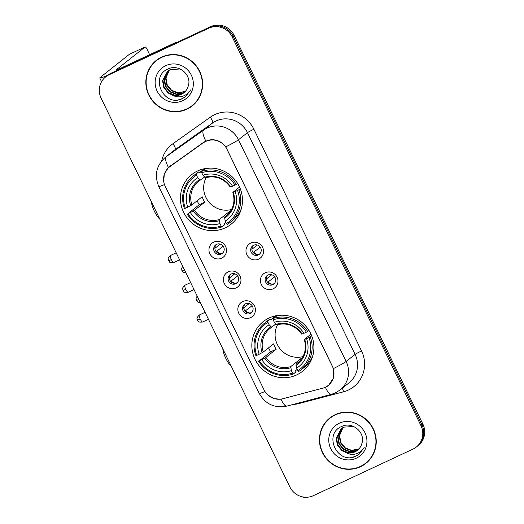 <?xml version="1.0" encoding="UTF-8"?>
<svg xmlns="http://www.w3.org/2000/svg" width="524" height="524" viewBox="0 0 524 524"><rect width="100%" height="100%" fill="white"/><g stroke="black" fill="none" stroke-linecap="round" stroke-linejoin="round"><path stroke-width="0.79" d="M269.054 318.022A31.682 30.628 -128.4 0 0 263.199 321.638A31.682 30.628 -128.4 0 0 256.806 362.582A31.682 30.628 -128.4 0 0 296.689 374.922A31.682 30.628 -128.4 0 0 302.544 371.3A31.682 30.628 -128.4 0 0 308.937 330.362A31.682 30.628 -128.4 0 0 269.054 318.022M197.633 170.929A31.682 30.628 -128.4 0 0 191.777 174.551A31.682 30.628 -128.4 0 0 185.385 215.488A31.682 30.628 -128.4 0 0 225.261 227.835A31.682 30.628 -128.4 0 0 231.117 224.213A31.682 30.628 -128.4 0 0 237.516 183.276A31.682 30.628 -128.4 0 0 197.633 170.929M221.659 258.175A8.967 8.666 51.6 0 1 209.882 253.799A8.967 8.666 51.6 0 1 213.838 242.068A8.967 8.666 51.6 0 1 225.615 246.444A8.967 8.666 51.6 0 1 221.659 258.175M216.595 244.341A5.378 5.201 -128.4 0 0 214.519 251.906A5.378 5.201 -128.4 0 0 222.281 253.387A5.378 5.201 -128.4 0 0 216.595 244.341M236.095 287.912A8.967 8.666 51.6 0 1 224.318 283.536A8.967 8.666 51.6 0 1 228.274 271.805A8.967 8.666 51.6 0 1 240.051 276.181A8.967 8.666 51.6 0 1 236.095 287.912M231.038 274.078A5.378 5.201 -128.4 0 0 228.955 281.65A5.378 5.201 -128.4 0 0 236.724 283.13A5.378 5.201 -128.4 0 0 231.038 274.078M250.538 317.655A8.967 8.666 51.6 0 1 238.761 313.28A8.967 8.666 51.6 0 1 242.717 301.549A8.967 8.666 51.6 0 1 254.494 305.924A8.967 8.666 51.6 0 1 250.538 317.655M245.481 303.822A5.378 5.201 -128.4 0 0 243.398 311.387A5.378 5.201 -128.4 0 0 251.166 312.867A5.378 5.201 -128.4 0 0 245.481 303.822M258.666 259.118A8.967 8.666 51.6 0 1 246.889 254.743A8.967 8.666 51.6 0 1 250.845 243.012A8.967 8.666 51.6 0 1 262.622 247.387A8.967 8.666 51.6 0 1 258.666 259.118M253.603 245.284A5.378 5.201 -128.4 0 0 251.527 252.85A5.378 5.201 -128.4 0 0 259.288 254.33A5.378 5.201 -128.4 0 0 253.603 245.284M273.102 288.855A8.967 8.666 51.6 0 1 261.325 284.48A8.967 8.666 51.6 0 1 265.282 272.749A8.967 8.666 51.6 0 1 277.058 277.124A8.967 8.666 51.6 0 1 273.102 288.855M268.046 275.021A5.378 5.201 -128.4 0 0 265.963 282.593A5.378 5.201 -128.4 0 0 273.731 284.074A5.378 5.201 -128.4 0 0 268.046 275.021M222.844 252.869A5.378 5.201 51.6 0 1 216.235 244.525M237.287 282.606A5.378 5.201 51.6 0 1 230.678 274.268M251.73 312.35A5.378 5.201 51.6 0 1 245.121 304.005M259.852 253.812A5.378 5.201 51.6 0 1 253.243 245.468M274.294 283.55A5.378 5.201 51.6 0 1 267.685 275.211M203.469 142.783A16.139 15.602 51.6 0 1 205.821 141.415A16.139 15.602 51.6 0 1 227.016 149.288L332.327 366.165A16.139 15.602 51.6 0 1 328.188 385.435A16.139 15.602 51.6 0 1 322.64 388.205L282.711 398.744A16.139 15.602 51.6 0 1 264.083 389.941L165.211 186.315A16.139 15.602 51.6 0 1 169.344 167.045A16.139 15.602 51.6 0 1 169.979 166.573L205.447 141.218M161.602 57.129A28.99 28.027 -128.4 0 0 156.237 60.443A28.99 28.027 -128.4 0 0 150.388 97.909A28.99 28.027 -128.4 0 0 186.885 109.202A28.99 28.027 -128.4 0 0 192.243 105.894A28.99 28.027 -128.4 0 0 198.092 68.428A28.99 28.027 -128.4 0 0 161.602 57.129M156.722 60.07A28.99 28.027 -128.4 0 0 152.15 64.924M186.944 108.841A28.99 28.027 -128.4 0 0 187.841 108.442A28.99 28.027 -128.4 0 0 192.714 105.507M335.203 414.654A28.99 28.027 -128.4 0 0 329.845 417.962A28.99 28.027 -128.4 0 0 323.989 455.428A28.99 28.027 -128.4 0 0 360.486 466.727A28.99 28.027 -128.4 0 0 365.844 463.413A28.99 28.027 -128.4 0 0 371.699 425.947A28.99 28.027 -128.4 0 0 335.203 414.654M330.323 417.589A28.99 28.027 -128.4 0 0 325.758 422.449M360.551 466.367A28.99 28.027 -128.4 0 0 361.442 465.967A28.99 28.027 -128.4 0 0 366.322 463.026M163.724 181.487L164.3 173.876L168.44 167.457L203.515 142.377L207.963 140.249C215.076 138.663 221.017 140.871 225.785 146.871L333.441 368.575L333.474 378.033L328.397 385.638L325.45 387.446L281.002 399.275L273.882 398.62L267.725 394.886M328.627 385.395L326.649 386.496M101.545 81.718L99.743 78.004A23.908 1.362 154.1 0 0 107.649 75.318A17.934 17.338 -128.4 0 1 110.957 73.268L210.596 26.685A17.934 17.338 -128.4 0 1 234.149 35.436L422.868 424.093A17.934 17.338 -128.4 0 1 418.27 445.505L417.314 446.258A17.934 17.338 -128.4 0 0 421.912 424.846L233.193 36.189A17.934 17.338 -128.4 0 0 209.639 27.445L110.001 74.028A17.934 17.338 -128.4 0 0 106.686 76.078A17.934 17.338 -128.4 0 1 110.001 74.028L209.639 27.445A17.934 17.338 -128.4 0 1 233.193 36.189L421.912 424.846A17.934 17.338 -128.4 0 1 417.314 446.258L416.357 447.018A17.934 17.338 -128.4 0 0 420.955 425.606L232.237 36.949A17.934 17.338 -128.4 0 0 208.683 28.204L109.044 74.788A17.934 17.338 -128.4 0 0 105.73 76.838A17.934 17.338 -128.4 0 0 101.132 98.25L289.851 486.907A17.934 17.338 -128.4 0 0 313.404 495.652L413.043 449.068A17.934 17.338 -128.4 0 0 416.357 447.018M169.638 166.501L169.999 166.18M192.059 105.658A28.689 27.739 -128.4 0 0 197.849 68.579A28.689 27.739 -128.4 0 0 161.726 57.398A28.689 27.739 -128.4 0 0 156.427 60.679A28.689 27.739 -128.4 0 0 150.637 97.759A28.689 27.739 -128.4 0 0 186.754 108.933A28.689 27.739 -128.4 0 0 192.059 105.658L193.015 104.898A28.689 27.739 -128.4 0 0 197.286 100.654M185.168 91.576L177.61 93.121L171.243 90.613L166.835 85.189L165.604 78.279L169.193 70.111M185.339 91.392L177.99 92.82L171.623 90.311L167.215 84.888L165.984 77.978L169.409 69.993M184.468 92.263L182.679 93.285L176.09 94.327L169.724 91.811L165.315 86.388L164.084 79.484L168.368 70.629M184.644 92.1L183.059 92.984L176.47 94.025L170.103 91.51L165.695 86.087L164.464 79.183L168.571 70.498M172.337 95.073A13.506 13.061 -128.4 0 0 181.33 94.353A13.506 13.061 -128.4 0 0 183.826 92.807A13.506 13.061 -128.4 0 0 188.254 85.982C192.138 75.063 178.776 63.764 168.44 68.795C149.307 76.124 163.423 106.837 181.396 99.082L185.555 96.678L190.612 89.932C188.535 93.285 185.601 95.466 181.802 96.482C178.54 97.274 175.383 96.809 172.337 95.073L168.204 93.017L163.796 87.593L162.564 80.683L167.588 71.205L170.136 69.62L180.066 68.978M183.904 92.741L181.54 94.182L174.951 95.23L168.584 92.715L164.176 87.292L162.944 80.382L167.778 71.054M165.741 65.664A19.486 18.838 -128.4 0 0 157.148 91.163A19.486 18.838 -128.4 0 0 182.738 100.667A19.486 18.838 -128.4 0 0 191.339 75.174A19.486 18.838 -128.4 0 0 165.741 65.664M162.492 56.73A28.689 27.739 -128.4 0 0 157.383 59.919L156.427 60.679M185.555 96.678L182.476 98.551L178.749 99.75M99.743 78.004A23.908 1.362 154.1 0 1 100.274 77.369L129.356 54.332A2.987 0.747 -115.1 0 1 129.395 54.306A2.987 0.747 -115.1 0 1 129.435 54.293M149.654 54.673L146.989 49.184A2.987 0.747 64.9 0 0 145.128 46.95A2.987 0.747 64.9 0 0 145.089 46.977L116.007 70.013A5.98 0.341 -25.9 0 0 115.87 70.177A5.98 0.341 -25.9 0 0 120.055 68.513L174.885 42.876A2.987 2.889 51.6 0 1 175.363 42.699L177.603 42.11M365.66 463.177A28.689 27.739 -128.4 0 0 371.451 426.097A28.689 27.739 -128.4 0 0 335.334 414.923A28.689 27.739 -128.4 0 0 330.028 418.198A28.689 27.739 -128.4 0 0 324.238 455.277A28.689 27.739 -128.4 0 0 360.355 466.458A28.689 27.739 -128.4 0 0 365.66 463.177L366.617 462.417A28.689 27.739 -128.4 0 0 370.887 458.173M358.77 449.101L351.211 450.647L344.844 448.131L340.436 442.708L339.205 435.798L342.801 427.636M358.94 448.917L351.591 450.345L345.224 447.83L340.816 442.407L339.585 435.496L343.01 427.512M358.069 449.789L356.281 450.804L349.691 451.852L343.325 449.337L338.917 443.913L337.685 437.003L341.969 428.154M358.252 449.618L356.661 450.502L350.071 451.55L343.705 449.035L339.297 443.612L338.065 436.702L342.172 428.016M345.938 452.598A13.506 13.061 -128.4 0 0 354.931 451.871A13.506 13.061 -128.4 0 0 357.427 450.332A13.506 13.061 -128.4 0 0 361.855 443.501C365.739 432.588 352.383 421.283 342.041 426.32C322.915 433.643 337.024 464.356 354.997 456.607L359.156 454.203L364.213 447.457C362.143 450.804 359.209 452.991 355.41 454C352.141 454.799 348.984 454.328 345.938 452.598L341.805 450.542L337.397 445.118L336.166 438.208L341.19 428.724L343.737 427.139L353.667 426.503M357.506 450.267L355.141 451.708L348.552 452.749L342.185 450.24L337.777 444.817L336.546 437.907L341.379 428.58M339.349 423.189A19.486 18.838 -128.4 0 0 330.749 448.682A19.486 18.838 -128.4 0 0 356.34 458.192A19.486 18.838 -128.4 0 0 364.94 432.693A19.486 18.838 -128.4 0 0 339.349 423.189M336.1 414.255A28.689 27.739 -128.4 0 0 330.985 417.438L330.028 418.198M359.287 454.098L356.078 456.077L352.351 457.275M159.774 219.025A10.762 2.679 -115.1 0 1 154.429 211.355A10.762 2.679 -115.1 0 1 151.423 201.825M206.187 177.525A22.119 21.379 -128.4 0 0 208.572 201.661A22.119 21.379 -128.4 0 0 231.523 209.502M225.785 222.281L224.128 223.597L224.488 224.881L221.927 226.912L221.167 226.021A28.453 27.51 -128.4 0 1 187.926 213.674L190.356 212.541A25.702 24.851 -128.4 0 0 219.956 223.532L219.346 219.523L229.63 211.375A22.119 21.379 -128.4 0 0 230.612 211.048M196.487 175.199L196.205 173.929A29.645 28.663 -128.4 0 0 193.277 175.953A29.645 28.663 -128.4 0 0 184.507 208.611L185.319 208.303A28.453 27.51 -128.4 0 1 196.487 175.199L197.692 177.682A25.702 24.851 -128.4 0 0 187.749 207.17L191.882 204.923L202.172 196.775A22.119 21.379 -128.4 0 0 204.779 202.14L194.489 210.288L190.356 212.541M204.36 176.896L200.22 180.171L197.692 177.682M207.511 168.243L207.091 168.571M187.926 213.674L199.231 204.733A28.394 27.451 51.6 0 1 197.162 200.738M196.205 173.929L198.766 171.898L199.506 172.881L204.897 168.61M230.095 222.431A29.645 28.663 -128.4 0 0 238.872 189.78L237.575 190.461A28.453 27.51 -128.4 0 1 226.407 223.565L227.174 224.455A29.645 28.663 -128.4 0 0 230.095 222.431L232.656 220.401A29.645 28.663 -128.4 0 0 241.499 208.185M198.766 171.898A29.645 28.663 -128.4 0 0 195.838 173.922L193.277 175.953M240.247 188.686L238.872 189.78M187.114 213.975A29.645 28.663 -128.4 0 0 221.927 226.912M226.407 223.565L225.202 221.082A25.702 24.851 -128.4 0 0 235.145 191.594L237.575 190.461M219.956 223.532L221.167 226.021M187.749 207.17L185.319 208.303M235.145 191.594L232.944 192.315L239.56 187.068M227.586 214.702L224.593 217.074L225.202 221.082M224.554 218.2A22.991 22.231 -128.4 0 0 233.291 192.282L232.944 192.315M209.751 168.112A29.645 28.663 -128.4 0 0 204.006 169.448L201.445 171.472L201.733 172.743A28.453 27.51 -128.4 0 1 234.968 185.09L236.265 184.409A29.645 28.663 -128.4 0 0 201.445 171.472M236.265 184.409L237.575 183.367M234.968 185.09L232.545 186.223A25.702 24.851 -128.4 0 0 202.939 175.232L201.733 172.743M230.337 186.944L232.545 186.223M202.939 175.232L205.421 177.741C215.495 175.278 223.781 178.37 230.272 187.022M199.231 204.733L204.779 202.14M229.63 211.375L229.944 212.017M231.202 366.119A10.762 2.679 -115.1 0 1 225.851 358.442A10.762 2.679 -115.1 0 1 222.844 348.912M277.615 324.611A22.119 21.379 -128.4 0 0 279.993 348.748A22.119 21.379 -128.4 0 0 302.944 356.589M297.206 369.374L295.556 370.684L295.909 371.968L293.348 373.998L292.589 373.108A28.453 27.51 -128.4 0 1 259.347 360.761L261.777 359.628A25.702 24.851 -128.4 0 0 291.383 370.625L290.768 366.61L301.058 358.462A22.119 21.379 -128.4 0 0 302.034 358.134M267.908 322.286L267.626 321.016A29.645 28.663 -128.4 0 0 264.699 323.039A29.645 28.663 -128.4 0 0 255.928 355.698L256.74 355.39A28.453 27.51 -128.4 0 1 267.908 322.286L269.113 324.769A25.702 24.851 -128.4 0 0 259.17 354.257L263.31 352.01L273.594 343.862A22.119 21.379 -128.4 0 0 276.2 349.233L265.917 357.381L261.777 359.628M275.788 323.983L271.642 327.264A22.119 21.379 -128.4 0 0 270.102 328.371A22.119 21.379 -128.4 0 0 263.31 352.01M278.932 315.33L278.513 315.658M259.347 360.761L270.653 351.827A28.394 27.451 51.6 0 1 268.589 347.831M267.626 321.016L270.188 318.985L270.928 319.968L276.325 315.697M301.516 369.518A29.645 28.663 -128.4 0 0 310.293 336.866L308.996 337.548A28.453 27.51 -128.4 0 1 297.829 370.658L298.595 371.549A29.645 28.663 -128.4 0 0 301.516 369.518L304.084 367.494A29.645 28.663 -128.4 0 0 312.926 355.279M270.188 318.985A29.645 28.663 -128.4 0 0 267.26 321.016L264.699 323.039M311.675 335.773L310.293 336.866M258.535 361.062A29.645 28.663 -128.4 0 0 293.348 373.998M297.829 370.658L296.623 368.169A25.702 24.851 -128.4 0 0 306.573 338.681L308.996 337.548M291.383 370.625L292.589 373.108M259.17 354.257L256.74 355.39M306.573 338.681L304.365 339.401L310.987 334.155M299.007 361.789L296.014 364.16L296.623 368.169M271.661 327.251L269.113 324.769M295.975 365.287A22.991 22.231 -128.4 0 0 304.719 339.375L304.365 339.401M281.178 315.199A29.645 28.663 -128.4 0 0 275.428 316.535L272.866 318.566L273.155 319.837A28.453 27.51 -128.4 0 1 306.389 332.177L307.686 331.496A29.645 28.663 -128.4 0 0 272.866 318.566M307.686 331.496L308.996 330.461M306.389 332.177L303.966 333.316A25.702 24.851 -128.4 0 0 274.36 322.319L273.155 319.837M301.759 334.03L303.966 333.316M274.36 322.319L276.842 324.834C286.916 322.365 295.202 325.456 301.693 334.109M270.653 351.827L276.2 349.233M301.058 358.462L301.366 359.104M252.162 247.276A6.576 6.36 -128.4 0 0 252.254 249.011L257.291 245.022M251.88 249.208L252.254 249.011M260.225 247.158L253.203 252.555M253.812 252.234A6.576 6.36 -128.4 0 0 257.854 254.454M266.605 277.013A6.576 6.36 -128.4 0 0 266.69 278.755L271.727 274.766M266.323 278.951L266.69 278.755M274.668 276.895L267.646 282.298M268.255 281.978A6.576 6.36 -128.4 0 0 272.29 284.191M215.154 246.332A6.576 6.36 -128.4 0 0 215.246 248.068L220.283 244.079M214.873 248.265L215.246 248.068M223.217 246.214L216.196 251.612M216.805 251.291A6.576 6.36 -128.4 0 0 220.846 253.511M229.597 276.069A6.576 6.36 -128.4 0 0 229.682 277.812L234.719 273.823M229.316 278.008L229.682 277.812M237.66 275.952L230.639 281.355M231.248 281.034A6.576 6.36 -128.4 0 0 235.283 283.248M244.04 305.806A6.576 6.36 -128.4 0 0 244.125 307.549L249.162 303.56M243.758 307.745L244.125 307.549M252.103 305.695L245.075 311.092M245.691 310.771A6.576 6.36 -128.4 0 0 249.725 312.985M306.095 497.256A23.908 1.362 154.1 0 1 303.579 497.8L303.193 497.001M169.979 166.573L174.558 162.944M161.72 160.888A29.888 28.892 51.6 0 1 172.959 143.714L210.281 117.206A29.888 28.892 51.6 0 1 253.891 129.251L361.54 350.962A5.98 0.341 -25.9 0 0 355.102 354.362L247.446 132.651A23.908 23.115 -128.4 0 0 216.045 120.985A23.908 23.115 -128.4 0 0 212.561 123.016L175.239 149.523A23.908 23.115 -128.4 0 0 174.302 150.224L165.329 157.338A23.908 23.115 51.6 0 1 166.265 156.637A20.921 5.338 54.6 0 0 168.44 167.457M361.54 350.962A29.888 28.892 51.6 0 1 348.355 390.059A29.888 28.892 51.6 0 1 343.606 391.782L299.112 403.526A29.888 28.892 51.6 0 1 293.139 404.436M348.971 382.906A23.908 23.115 -128.4 0 0 355.102 354.362L346.128 361.468A23.908 23.115 51.6 0 1 339.997 390.02L348.971 382.906M172.959 143.714A5.98 1.526 -125.4 0 1 175.239 149.523L166.265 156.637L203.581 130.129A23.908 23.115 51.6 0 1 207.065 128.098A23.908 23.115 51.6 0 1 238.472 139.764A20.921 1.192 154.1 0 1 225.785 146.871M205.808 141.041A20.921 5.338 54.6 0 1 203.581 130.129L212.561 123.016A5.98 1.526 -125.4 0 0 210.281 117.206M333.441 368.575A20.921 1.192 -25.9 0 0 346.128 361.468L238.472 139.764L247.446 132.651A5.98 0.341 -25.9 0 1 253.891 129.251M264.961 391.526A20.921 1.192 154.1 0 1 259.216 393.386L158.733 186.446A20.921 1.192 -25.9 0 0 164.484 184.579M281.002 399.275A20.921 4.926 75.2 0 0 286.825 406.107C274.589 408.412 265.386 404.174 259.216 393.386M325.45 387.446A20.921 4.926 75.2 0 0 331.319 394.362L286.825 406.107M420.955 425.606L422.868 424.093M232.237 36.949L234.149 35.436M208.683 28.204L210.596 26.685M109.044 74.788L110.957 73.268M298.929 402.91A5.98 1.408 -104.8 0 1 299.112 403.526M342.218 388.258A5.98 1.408 -104.8 0 1 343.606 391.782M328.227 385.402L328.869 385.232M170.588 165.761A19.126 18.491 -128.4 0 0 170.542 166.095M283.019 398.875L283.418 398.554M322.941 388.336L323.38 387.989M173.326 44.108L174.885 42.876M145.089 46.977L129.356 54.332M175.363 42.699L173.955 43.82M194.489 210.288A22.119 21.379 -128.4 0 0 219.346 219.523M200.207 180.184A22.119 21.379 -128.4 0 0 198.681 181.278A22.119 21.379 -128.4 0 0 191.882 204.923M193.297 210.989A22.991 22.231 -128.4 0 0 219.307 220.65M199.428 179.706A22.991 22.231 -128.4 0 0 190.69 205.618M224.593 217.074A22.119 21.379 -128.4 0 0 226.145 215.953C233.265 209.744 235.505 201.891 232.879 192.387M230.684 186.917A22.991 22.231 -128.4 0 0 204.674 177.25M265.917 357.381A22.119 21.379 -128.4 0 0 290.768 366.61M264.718 358.075A22.991 22.231 -128.4 0 0 290.735 367.737M270.849 326.793A22.991 22.231 -128.4 0 0 262.111 352.704M296.014 364.16A22.119 21.379 -128.4 0 0 297.567 363.04C304.686 356.831 306.926 348.977 304.3 339.48M302.112 334.004A22.991 22.231 -128.4 0 0 276.096 324.343M182.725 266.284L181.612 268.399L181.946 270.764L184.428 269.788M197.168 296.027L196.055 298.136L196.382 300.501L198.865 299.531M171.361 259.629A3.884 0.969 -115.1 0 1 170.49 255.489C168.433 257.585 167.693 258.836 168.263 259.249L168.643 260.71L171.361 259.629A3.884 0.969 -115.1 0 0 173.785 262.531L179.581 259.819M185.804 289.366A3.884 0.969 -115.1 0 1 184.933 285.233C182.876 287.322 182.136 288.573 182.699 288.986L183.086 290.447L185.804 289.366A3.884 0.969 -115.1 0 0 188.227 292.274L194.024 289.562M200.24 319.109A3.884 0.969 -115.1 0 1 199.375 314.97C197.319 317.059 196.572 318.317 197.142 318.73L197.528 320.19L200.24 319.109A3.884 0.969 -115.1 0 0 202.664 322.011L208.467 319.299M169.344 167.045L174.237 163.174M328.188 385.435L330.467 383.627M331.319 394.362L335.314 392.915L339.997 390.02M158.733 186.446C154.141 175.219 156.335 165.518 165.329 157.338M105.73 76.838L107.643 75.318M328.338 385.317L328.987 385.147M129.395 54.306L145.128 46.95M239.73 213.203L238.348 214.296M198.681 181.278L200.22 180.171M204.465 168.689L199.415 172.691M311.151 360.289L309.769 361.383M270.102 328.371L271.642 327.264M275.893 315.776L270.836 319.784M185.941 272.919L183.524 272.447L181.946 270.764M200.384 302.656L197.967 302.184L196.382 300.501M170.49 255.489L176.188 252.83M173.785 262.531C170.889 262.779 169.462 262.557 169.501 261.862L168.643 260.71M184.933 285.233L190.631 282.567M188.227 292.274C185.332 292.516 183.904 292.294 183.937 291.599L183.086 290.447M199.375 314.97L205.074 312.311M202.664 322.011C199.768 322.26 198.341 322.031 198.38 321.343L197.528 320.19"/></g></svg>
